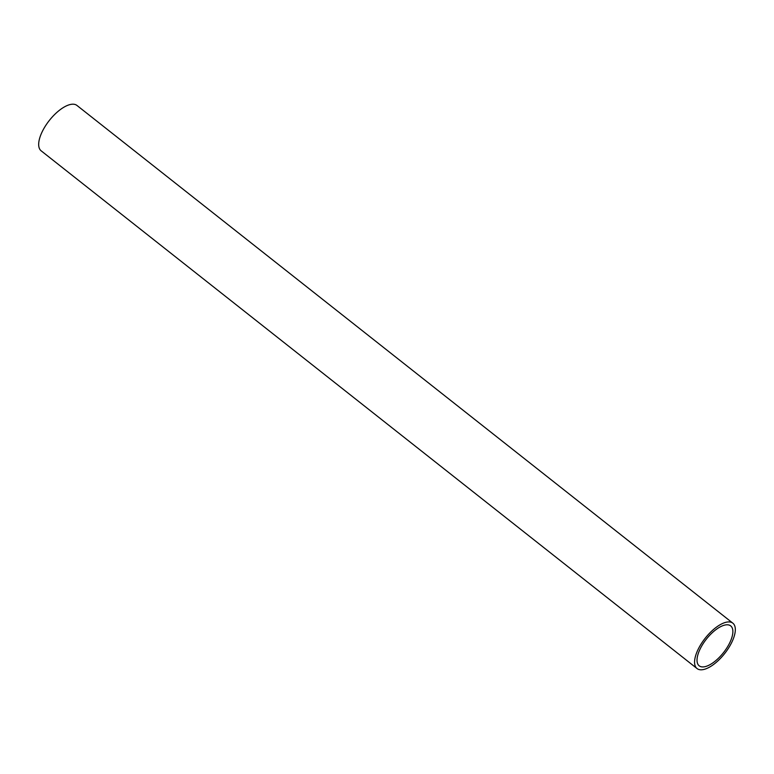 <?xml version="1.0" encoding="UTF-8"?>
<svg xmlns="http://www.w3.org/2000/svg" width="774" height="774" viewBox="0 0 774 774"><rect width="100%" height="100%" fill="white"/><g stroke="black" fill="none" stroke-linecap="round" stroke-linejoin="round"><path stroke-width="1.16" d="M729.785 642.701A25.436 10.904 128.3 0 0 730.704 625.895A25.436 10.904 128.3 0 0 700.112 649.028A25.436 10.904 128.3 0 0 699.193 665.824A25.436 10.904 128.3 0 0 729.785 642.701M698.09 649.454A28.899 12.384 128.3 0 0 697.045 668.552A28.899 12.384 128.3 0 0 731.807 642.265A28.899 12.384 128.3 0 0 732.852 623.176A28.899 12.384 128.3 0 0 698.09 649.454M732.852 623.176L76.955 105.448A28.899 12.384 128.3 0 0 42.193 131.735A28.899 12.384 128.3 0 0 41.148 150.824L697.045 668.552"/></g></svg>
